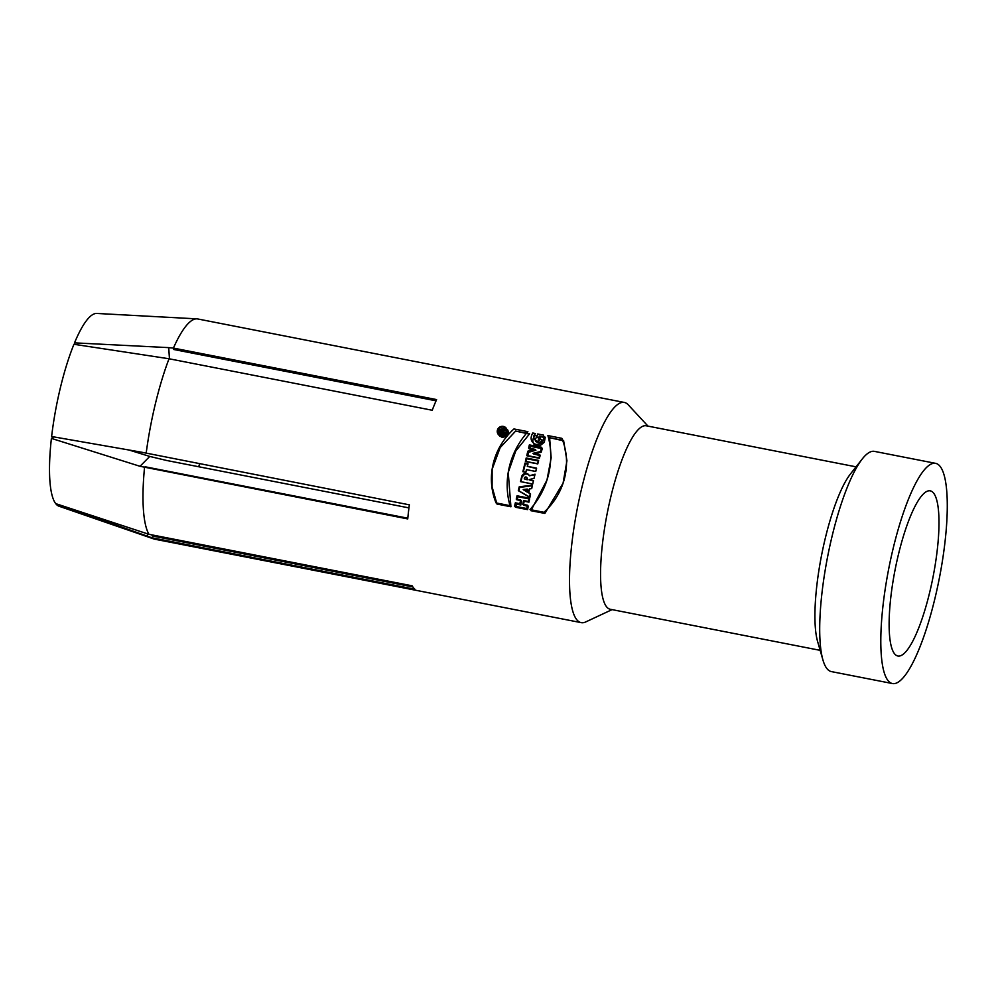 <?xml version="1.0" encoding="UTF-8"?>
<svg xmlns="http://www.w3.org/2000/svg" width="997" height="997" viewBox="0 0 997 997"><rect width="100%" height="100%" fill="white"/><g stroke="black" fill="none" stroke-linecap="round" stroke-linejoin="round"><path stroke-width="1.5" d="M502.276 436.624C506.925 436.225 508.532 434.193 507.099 430.53C501.566 428.386 499.198 429.981 500.008 435.303L502.276 436.624M505.716 434.742L500.531 433.732A112.187 25.748 -78.9 0 1 501.117 432.05C502.438 430.579 503.448 430.667 504.146 432.299L506.763 431.713A112.187 25.748 101.1 0 0 506.501 432.461L503.934 433.034A112.187 25.748 101.1 0 0 503.722 433.633L505.94 434.069A112.187 25.748 101.1 0 0 505.716 434.742M503.896 431.477L504.519 432.76L506.551 432.312M529.332 475.768A4.088 3.901 -38.9 0 0 521.68 476.616L520.484 481.588L532.685 483.981L533.495 480.641L529.058 479.781L534.068 478.273L535.053 474.211L529.332 475.768L527.912 474.036L525.357 473.425L522.902 474.547L521.693 476.616A112.187 25.748 101.1 0 0 520.521 481.638L532.722 484.019A112.187 25.748 -78.9 0 1 533.495 480.654L529.058 479.794A112.187 25.748 -78.9 0 1 529.095 479.644L534.068 478.286A112.187 25.748 -78.9 0 1 534.242 477.526A112.187 25.748 -78.9 0 1 535.053 474.223L529.332 475.768L534.915 474.784M549.609 437.695L551.167 457.835L546.979 480.018L530.915 510.688L544.873 513.418L563.068 483.171L566.932 460.764L563.567 440.437L549.609 437.695L563.716 440.848M647.975 426.118L628.185 404.757A112.187 25.748 101.1 0 0 624.309 402.439A112.187 25.748 101.1 0 0 582.024 486.872A112.187 25.748 101.1 0 0 581.214 622.639A112.187 25.748 101.1 0 0 585.688 621.954L612.071 609.628M508.233 472.441L510.925 506.775L496.967 504.046L492.094 486.86L492.132 469.288L500.17 447.603L515.661 431.053L529.619 433.795L515.736 451.043L508.233 472.441M146.16 453.323A112.187 25.748 -78.9 0 1 155.47 403.411A112.187 25.748 -78.9 0 1 169.029 358.758L73.94 344.277A98.267 22.545 -78.9 0 0 60.443 387.497A98.267 22.545 -78.9 0 0 51.62 436.512L141.611 452.214L409.343 504.831A112.187 25.748 101.1 0 0 407.736 518.914L140.004 466.297L149.749 456.427L166.536 460.452L408.957 507.897M140.004 466.297L51.408 438.393A98.267 22.545 -78.9 0 0 55.707 503.622L148.952 534.305A112.187 25.748 -78.9 0 1 144.54 467.419M148.952 534.305L412.147 585.812A112.187 25.748 101.1 0 0 414.902 589.227L151.718 537.732L56.181 503.784M581.214 622.639L154.66 539.178A112.187 25.748 -78.9 0 1 153.862 538.966A112.187 25.748 -78.9 0 1 151.718 537.732M169.453 358.833L168.717 347.629L173.416 348.09A112.187 25.748 -78.9 0 1 196.932 318.866A112.187 25.748 -78.9 0 1 197.755 318.965L624.309 402.439M173.416 348.09L436.599 399.585A112.187 25.748 101.1 0 0 432.224 410.253L169.029 358.758M502.052 437.297C507.548 436.823 509.442 434.418 507.747 430.093C504.17 425.495 495.459 431.514 499.372 435.739L502.052 437.297M515.424 507.249L527.637 509.629A112.187 25.748 -78.9 0 1 528.248 506.077L523.45 505.13A112.187 25.748 -78.9 0 1 524.16 501.217L528.971 502.152A112.187 25.748 -78.9 0 1 529.644 498.662L517.431 496.269A112.187 25.748 101.1 0 0 516.77 499.771L521.207 500.644A112.187 25.748 101.1 0 0 520.484 504.557L516.047 503.684A112.187 25.748 101.1 0 0 515.424 507.249M518.527 490.798L529.881 497.416A112.187 25.748 -78.9 0 1 530.578 493.964L528.722 492.879A112.187 25.748 -78.9 0 1 529.557 488.916L531.7 488.617A112.187 25.748 -78.9 0 1 532.448 485.227L519.337 486.997A112.187 25.748 101.1 0 0 518.527 490.798M527.363 466.397A112.187 25.748 -78.9 0 1 528.049 463.842L525.083 463.256A112.187 25.748 101.1 0 0 522.889 471.693L525.855 472.266A112.187 25.748 -78.9 0 1 526.503 469.674L535.75 471.481A112.187 25.748 -78.9 0 1 536.61 468.204L527.363 466.397L536.511 468.553M538.667 460.714L526.453 458.321A112.187 25.748 101.1 0 0 525.556 461.536L537.757 463.917A112.187 25.748 -78.9 0 1 538.667 460.714M527.151 455.916L539.352 458.296A112.187 25.748 -78.9 0 1 540.249 455.268L533.432 453.934L541.159 452.264A112.187 25.748 -78.9 0 1 542.405 448.326L530.205 445.946A112.187 25.748 101.1 0 0 529.257 448.912L535.912 450.208L528.36 451.828A112.187 25.748 101.1 0 0 527.151 455.916M545.247 437.197L544.325 442.269L539.975 445.746L534.105 444.338L532.398 441.235L534.454 435.091L537.109 435.614L535.239 439.665L535.725 441.497L537.782 442.556L540.686 442.07L541.957 439.777L538.255 439.041A112.187 25.748 -78.9 0 1 539.327 436.038L545.247 437.197M74.887 344.426L74.526 342.856A98.267 22.545 -78.9 0 1 96.746 313.444L196.932 318.866M74.526 342.856L168.717 347.629M153.862 538.966L59.035 506.227A98.267 22.545 -78.9 0 1 56.069 504.083M51.408 438.393L53.776 436.885M128.974 450.008L149.749 456.427M147.693 533.881L147.145 536.162M198.702 466.746A78.539 18.021 101.1 0 0 199.587 463.779M856.062 466.833L646.23 425.781A93.494 21.448 101.1 0 0 610.987 496.145A93.494 21.448 101.1 0 0 610.314 609.279L820.157 650.343M935.597 463.343L874.469 451.379A112.187 25.748 101.1 0 0 862.268 458.956L850.404 474.036A93.494 21.448 101.1 0 0 825.329 538.081A93.494 21.448 101.1 0 0 817.615 641.545L822.936 659.977A112.187 25.748 101.1 0 0 831.373 671.592L892.502 683.556A112.187 25.748 -78.9 0 1 893.312 547.789A112.187 25.748 -78.9 0 1 935.597 463.343A112.187 25.748 -78.9 0 1 939.311 578.397A112.187 25.748 -78.9 0 1 892.502 683.556M862.268 458.956A112.187 25.748 101.1 0 0 832.183 535.825A112.187 25.748 101.1 0 0 822.936 659.977M898.496 554.207A84.147 19.304 101.1 0 0 895.468 654.755A84.147 19.304 101.1 0 0 933.005 577.163A84.147 19.304 101.1 0 0 927.484 491.135A84.147 19.304 101.1 0 0 898.496 554.207M535.912 450.208L528.722 452.277A110.318 25.311 101.1 0 0 527.6 456.003M540.15 455.617L533.432 453.934M542.293 448.675L530.566 446.382A110.318 25.311 101.1 0 0 529.731 448.999M538.567 461.05L526.815 458.757A110.318 25.311 101.1 0 0 526.005 461.623M527.949 464.178L525.431 463.692A110.318 25.311 101.1 0 0 523.325 471.768M528.933 475.033L527.326 474.024L524.671 474.098L522.029 477.04A110.318 25.311 101.1 0 0 520.945 481.713M533.42 481.003L529.058 479.794M527.126 477.887L527.376 478.996A110.318 25.311 101.1 0 0 527.189 479.781L524.26 478.847A112.187 25.748 -78.9 0 1 524.434 478.062C525.706 476.554 526.566 476.728 527.027 478.572A112.187 25.748 101.1 0 0 526.84 479.358L527.189 479.781M527.139 477.899L526.84 479.345L524.26 478.847M532.348 485.713L519.686 487.421A110.318 25.311 101.1 0 0 518.926 491.035M530.541 494.163L528.722 492.879M527.151 492.194A110.318 25.311 -78.9 0 1 527.687 489.652L523.375 489.764L526.802 491.758A112.187 25.748 -78.9 0 1 527.338 489.215M523.375 489.764L526.802 491.758M521.207 500.644L521.556 501.08A110.318 25.311 101.1 0 0 520.845 505.005L516.409 504.133A110.318 25.311 101.1 0 0 515.848 507.323M528.186 506.439L523.45 505.13M529.569 499.011L517.792 496.705A110.318 25.311 101.1 0 0 517.194 499.846M507.934 430.343C501.603 428.099 498.812 429.969 499.559 435.963M500.008 435.303L502.638 437.072C507.299 436.674 508.906 434.642 507.473 430.991L507.099 430.53M515.661 431.053L529.257 434.106M535.676 441.434L539.763 443.067L541.969 441.447L541.957 439.777M533.644 443.889L532.747 440.998L533.233 438.468L534.828 435.552L536.872 435.951M538.754 439.141A110.318 25.311 -78.9 0 1 539.701 436.512L545.322 437.608M501.503 433.197L502.987 433.483A112.187 25.748 -78.9 0 1 503.335 432.474L501.852 432.187A112.187 25.748 101.1 0 0 501.503 433.197L503.348 433.944A110.318 25.311 -78.9 0 1 503.709 432.935L503.622 432.374M501.03 433.82A110.318 25.311 -78.9 0 1 501.491 432.499C502.812 431.04 503.821 431.128 504.519 432.76M503.722 433.633L505.815 434.43M503.709 432.935L503.248 431.913M407.81 518.191L145.076 466.77M412.858 586.934L152.117 535.925M173.453 349.436L436.063 400.819M524.958 463.094L522.877 471.681L525.843 472.254L526.478 469.624L535.725 471.431L536.523 468.104L527.276 466.297L527.912 463.667L524.958 463.094M501.678 431.863L501.94 430.754A0.773 0.735 -38.9 0 0 501.379 429.869A0.773 0.735 -38.9 0 0 500.457 430.467L500.195 431.576L501.678 431.863M519.213 486.835L518.315 490.536L529.532 496.992L530.342 493.665L528.51 492.605L529.432 488.767L531.6 488.493L532.398 485.153L519.213 486.835M541.558 447.279L529.357 444.899L528.584 448.077L535.252 449.385L527.837 451.18L526.802 455.479L539.003 457.86L539.776 454.682L532.959 453.348L540.548 451.504L541.558 447.279M514.539 506.152L526.74 508.532L527.55 505.205L522.74 504.27L523.637 500.569L528.447 501.503L529.245 498.176L517.044 495.796L516.247 499.123L520.683 499.983L519.786 503.684L515.349 502.812L514.539 506.152M537.657 433.969L543.564 435.128C544.337 441.422 541.757 444.525 535.825 444.438C530.84 442.107 529.818 438.306 532.772 433.01L535.439 433.533C530.167 438.169 538.928 445.372 540.548 438.019L536.847 437.297L537.657 433.969M526.603 491.509L527.201 489.053L523.201 489.552L526.603 491.509M538.392 460.377L526.192 457.984L525.382 461.324L537.595 463.705L538.392 460.377M504.632 432.436L504.457 433.184L499.273 432.175L499.721 430.318A1.545 1.483 141.1 0 1 502.725 430.542L505.255 429.857L502.413 432.013L504.632 432.436M510.015 505.653L496.057 502.912A66.973 64.007 141.1 0 1 513.953 428.947L527.912 431.676A79.673 76.146 -38.9 0 0 510.015 505.653M526.84 479.345L524.248 478.834L524.434 478.062A1.358 1.296 141.1 0 1 526.042 477.015A1.358 1.296 141.1 0 1 527.027 478.572L527.376 478.996M561.859 438.319L547.901 435.589A79.673 76.146 141.1 0 1 530.005 509.554L543.963 512.296A66.973 64.007 -38.9 0 0 561.859 438.319M503.335 426.404A5.035 4.811 -38.9 0 0 497.428 432.798A5.035 4.811 -38.9 0 0 505.766 434.43A5.035 4.811 -38.9 0 0 503.335 426.404M503.161 427.14A4.262 4.075 -38.9 0 0 498.164 432.561A4.262 4.075 -38.9 0 0 505.205 433.932A4.262 4.075 -38.9 0 0 503.161 427.14"/></g></svg>
